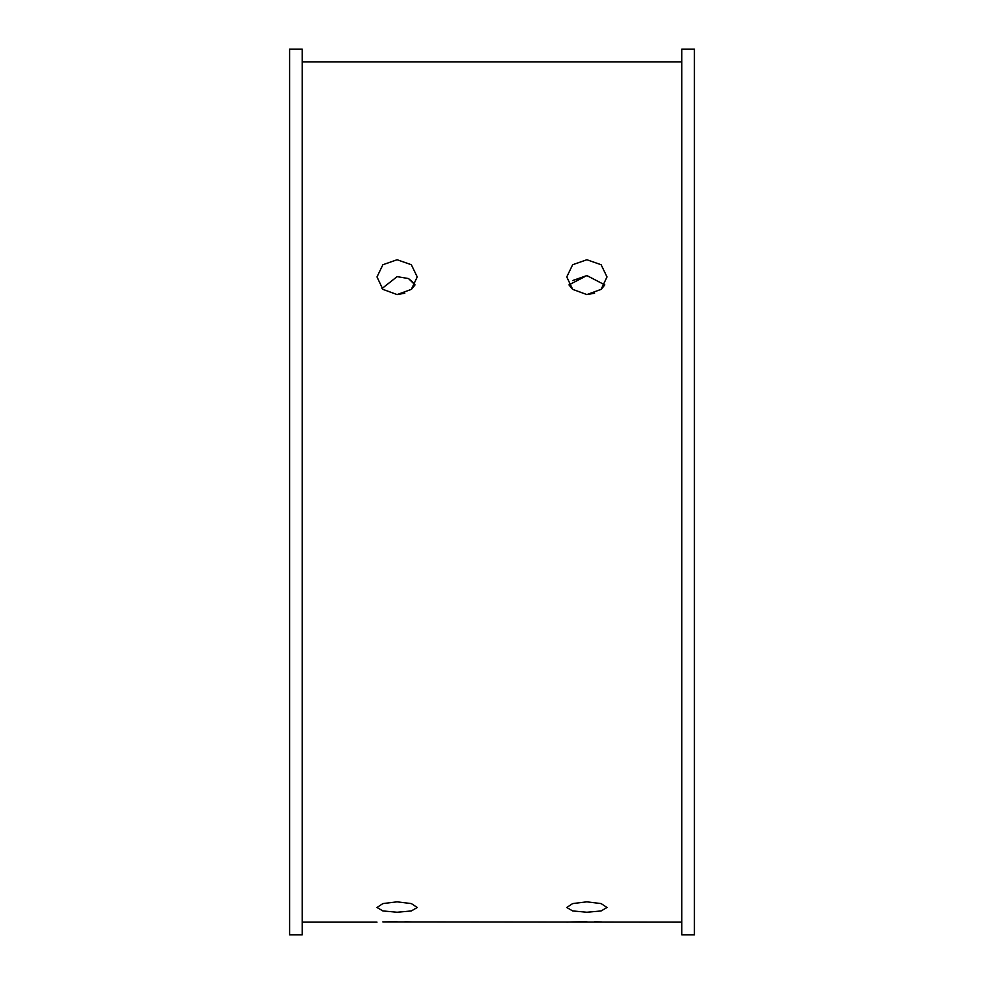 <?xml version="1.0" encoding="UTF-8"?>
<svg xmlns="http://www.w3.org/2000/svg" width="984" height="984" viewBox="0 0 984 984"><rect width="100%" height="100%" fill="white"/><g stroke="black" fill="none" stroke-linecap="round" stroke-linejoin="round"><path stroke-width="1.48" d="M397.118 901.836L382.887 903.583L376.995 907.494L382.887 910.95L397.118 912.242L411.337 910.95L417.228 907.494L411.337 903.583L397.118 901.836M586.882 901.836L572.651 903.583L566.772 907.494L572.663 910.95L586.882 912.242L601.101 910.95L607.005 907.494L601.113 903.583L586.882 901.836M572.651 289.358L568.961 284.88L586.882 275.569L572.676 280.538M397.118 276.639L408.495 278.546L397.118 276.639L382.001 288.533M397.118 259.739L382.887 264.733L376.995 276.922L382.887 289.358L397.118 294.585L411.337 289.37L417.228 276.922L411.337 264.733L397.118 259.739M586.882 259.739L572.651 264.733L566.772 276.922L572.663 289.358L586.882 294.585L601.101 289.37L607.005 276.922L601.113 264.733L586.882 259.739M681.777 922.143L382.85 921.91M382.924 921.91L397.118 921.676M404.83 921.75L411.706 921.922M566.772 922.143L572.626 921.91M572.7 921.91L586.882 921.676M594.607 921.75L601.482 921.922M586.882 275.569L604.803 284.88L601.544 288.964M413.833 283.134L408.495 278.546L415.039 284.88L411.767 288.964M694.421 934.8L694.421 49.2L681.777 49.2L681.777 934.8L694.421 934.8M302.223 934.8L302.223 49.2L289.579 49.2L289.579 934.8L302.223 934.8M404.818 293.22L397.118 294.585M594.582 293.22L586.882 294.585M376.995 922.143L302.223 922.143M681.777 61.857L302.223 61.857"/></g></svg>
